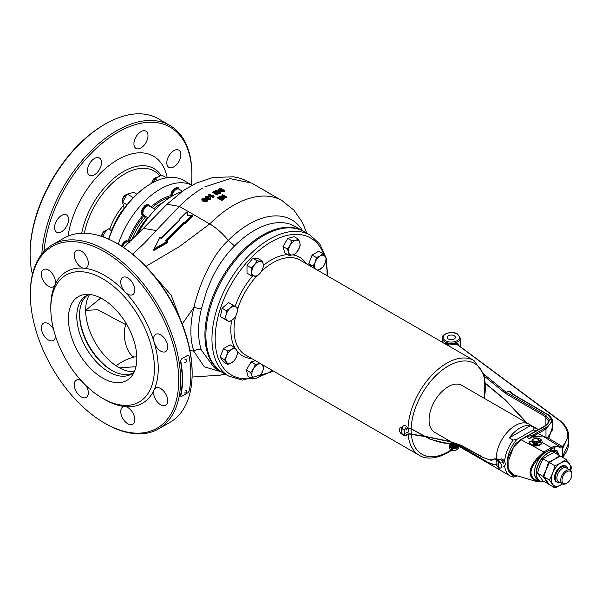 <?xml version="1.0" encoding="UTF-8"?>
<svg xmlns="http://www.w3.org/2000/svg" width="602" height="602" viewBox="0 0 602 602"><rect width="100%" height="100%" fill="white"/><g stroke="black" fill="none" stroke-linecap="round" stroke-linejoin="round"><path stroke-width="0.9" d="M153.111 182.993L155.007 178.854L161.652 175.016L166.483 177.801M155.007 178.854L157.641 180.374M234.411 347.264L230.13 344.795L223.485 348.633L227.767 351.101L231.604 349.484L234.411 347.264L237.737 351.989L236.586 356.572L234.411 360.553L231.604 362.773L227.767 364.391L223.485 361.922L220.159 357.197L223.485 348.633M227.767 364.391L224.441 359.665L220.159 357.197M224.441 359.665L226.615 355.684L227.767 351.101M236.586 356.572A8.142 4.696 -60 0 1 231.604 362.773A8.142 4.696 -60 0 1 226.615 362.329A8.142 4.696 -60 0 1 226.615 355.684A8.142 4.696 120 0 1 231.604 349.484A8.142 4.696 -60 0 1 236.586 349.928A8.142 4.696 -60 0 1 236.586 356.572M180.382 395.853A90.435 52.216 -120 0 0 180.382 360.651M180.69 396.124A90.887 52.472 -120 0 0 180.69 360.733L181.42 358.973L187.809 355.278L189.005 355.932A90.887 52.472 -120 0 1 189.005 391.323L187.809 392.813L181.42 396.507L180.69 396.124L181.42 396.507M188.418 355.18L187.809 355.278M184.242 392.888A1.58 0.707 129.4 0 0 184.332 392.94A1.655 1.655 0 0 0 186.319 390.517A1.58 0.707 129.4 0 0 186.251 390.435A1.58 0.707 129.4 0 0 185.476 390.532M502.979 461.237L503.347 463.262L502.218 461.305L502.655 461.192M503.347 466.204L504.468 465.752A3.845 2.22 60 0 0 505.055 462.675A3.845 2.22 60 0 0 502.55 459.281A3.845 2.22 60 0 0 500.623 459.093L499.938 459.492M499.005 467.129L498.456 467.445A3.845 2.22 60 0 1 496.259 464.067A3.845 2.22 60 0 1 496.913 461.237A3.845 2.22 60 0 1 498.456 461.237L499.096 460.869A3.845 2.22 60 0 1 499.479 461.057A3.845 2.22 60 0 1 499.863 461.313L499.224 461.681A3.845 2.22 60 0 1 501.413 465.06A3.845 2.22 60 0 1 500.759 467.889A3.845 2.22 60 0 1 499.224 467.889A11.972 6.915 120 0 1 499.224 461.681M498.456 467.445A11.972 6.915 -60 0 1 498.456 461.237M499.096 462.231L499.096 460.869M456.083 445.834L455.669 446.323L456 445.804M454.54 446.406L454.081 446.895L454.683 446.955L454.518 446.368L454.758 447.068L454.006 447.008L452.305 445.676M454.179 445.48L453.735 444.848M454.036 447.241L454.036 447.655L453.329 447.248M453.848 447.173L454.036 447.655L453.329 447.647L453.961 447.211M453.08 446.586L452.681 446.819L453.058 446.549L453.298 447.248L452.569 447.173L451.447 446.172M453.351 445.713L454.48 446.368L453.043 445.548L456 445.766L453.923 444.592L455.436 445.623L452.486 445.42L454.111 446.646L452.411 445.442L454.006 447.008M456.542 446.85A2.897 1.671 0 0 0 455.864 445.104A2.897 1.671 0 0 0 454.359 444.645L456.075 445.886L453.916 446.022M455.97 445.6L456.181 446.24M455.059 445.563L453.848 444.622A2.897 1.671 0 0 0 451.094 446.85M454.021 444.81L454.51 445.518M453.81 444.825L453.84 445.284M454.186 446.533L454.645 446.707M453.923 447.294L453.404 447.218M453.005 446.556L451.628 445.909L451.643 446.481L453.11 446.789M451.523 446.142L451.568 446.594M451.628 445.909L452.757 446.699M451.997 445.977L453.013 446.549M455.699 445.804L453.396 445.721M454.299 444.652L456.098 445.676M451.643 446.481L452.569 447.173M544.652 452.877L537.428 459.469C528.865 469.56 528.865 476.784 537.428 481.148L538.18 481.194A0.903 0.722 99.7 0 1 537.315 481.698L536.743 481.57A0.903 0.594 104.9 0 1 536.728 481.57C527.879 477.055 527.879 469.432 536.728 458.709L543.899 451.914L521.069 439.776L513.228 447.993L508.901 459.604L508.825 469.44L513.032 474.647L536.48 481.495M533.793 445.879L538.338 445.676M542.071 442.335L551.274 447.655L554.126 446.315L558.445 445.879L542.68 435.998L532.514 436.819L534.659 438.06M539.821 441.04L540.265 441.296M532.514 436.819L529.256 438.7L526.487 436.766L521.001 439.731M443.877 343.336L448.332 343.765L456.625 343.328L458.34 343.96L458.13 345.059L559.047 419.933C565.293 424.621 568.484 429.896 568.612 435.773L563.111 447.534L562.554 448.008L559.755 447.888C558.505 446.21 556.82 446.029 554.705 447.354L547.873 451.011M529.256 438.7A1.084 0.625 60 0 1 529.248 438.692L537.262 432.469A0.903 0.527 60.4 0 1 537.849 433.545L545.976 437.594L547.955 437.135A1.084 0.737 -124.9 0 0 548.783 438.422L547.466 438.993M552.463 426.991L548.783 438.422L562.351 446.533C570.5 437.503 569.236 428.624 558.543 419.903L457.129 344.51A0.903 0.459 69.4 0 1 456.625 343.328M559.521 446.917L562.351 446.533A0.903 0.67 -134.5 0 1 563.111 447.534M559.965 447.354L558.445 445.879M514.68 395.499C511.083 393.339 509.307 391.894 509.36 391.149L515.192 395.529L548.174 414.74A0.903 0.685 -59.8 0 0 547.662 414.71L514.68 395.499A0.903 0.685 -59.8 0 1 515.192 395.529M538.18 480.087L538.18 481.194L540.235 481.231M512.964 474.624L509.488 472.118L508.216 469.778L507.268 464.172L508.254 456.978L515.395 443.922L520.549 439.686L543.305 426.886C549.054 423.281 547.812 422.175 548.392 420.836L545.126 416.486L545.126 425.734M544.02 481.615A16.728 9.662 -60 0 1 539.648 480.938A16.728 9.662 -60 0 1 537.082 467.528A16.728 9.662 -60 0 1 548.016 452.787A16.728 9.662 -60 0 1 556.383 451.959L559.183 455.428L556.97 450.401L554.705 450.921L554.705 447.354A0.903 0.737 -122.8 0 0 554.126 446.315M562.343 457.249L568.612 443.087L568.612 435.773M454.164 335.728A4.071 2.348 0 0 0 449.732 335.216A4.071 2.348 0 0 0 447.218 337.383A4.071 2.348 0 0 0 448.407 339.046A4.071 2.348 0 0 0 452.847 339.558A4.071 2.348 0 0 0 455.36 337.383A4.071 2.348 0 0 0 454.164 335.728M537.262 432.469L545.367 427.887C549.987 425.042 551.996 422.062 551.394 418.954A0.903 0.813 -13.2 0 1 552.35 419.714L552.463 420.745L545.976 428.993L529.248 438.692A0.903 0.519 -120 0 0 529.241 438.692L526.487 436.766M509.54 391.172A0.903 0.783 30.1 0 0 509.36 391.149L506.154 392.271L545.811 415.372L549.22 419.586C549.46 422.175 547.639 424.621 543.756 426.923L526.013 436.841M548.369 420.429L549.22 419.586L551.394 418.954L547.662 414.71M548.174 414.74C548.858 414.522 550.243 416.125 552.327 419.564L552.463 429.911L547.955 437.135M545.367 427.887A0.903 0.534 61.1 0 1 545.976 428.993L545.976 437.594A1.084 0.873 -78.6 0 0 545.871 437.993M458.34 345.209L458.34 343.96L457.129 344.51L448.008 345.014L445.352 343.998M484.384 374.579L506.101 392.241A0.903 0.61 129.1 0 0 505.334 393.294L484.956 376.724M485.927 383.655L505.334 399.886A0.903 0.602 129.9 0 0 505.522 400.3M559.755 447.888A0.903 0.79 -35.2 0 0 559.709 447.105M554.133 450.702L554.133 447.662A0.903 0.617 -109 0 0 553.674 446.533M538.18 460.184L538.18 458.762L537.315 458.047M537.428 461.508L537.428 459.469L536.728 458.709M537.428 479.606L537.428 481.148A0.903 0.594 104.9 0 1 536.743 481.57L541.01 481.502M563.111 456.286A0.903 0.625 41.3 0 1 562.998 456.64C566.7 452.395 568.566 447.88 568.612 443.08M450.206 346.797L448.008 345.014L448.332 343.765M537.466 473.142L539.836 465.775L543.004 458.874L548.144 455.443L554.081 452.478L559.679 455.706L554.54 459.138L548.603 462.103L546.232 469.47L543.064 476.378L537.466 473.142L543.004 481.021L548.919 484.113M548.603 462.103L543.004 458.874M543.064 476.378L548.603 484.256M560.161 456.308L559.679 455.706M539.166 441.928A3.62 2.092 180 0 1 539.219 442.297A3.62 2.092 180 0 1 539.053 442.914M537.624 444.028A3.62 2.092 180 0 1 533.869 444.133M537.661 443.689A3.168 1.829 180 0 1 533.839 443.817M538.158 439.34L537.518 438.971L538.158 439.34A3.62 2.092 180 0 1 539.219 440.822A3.62 2.092 180 0 1 536.984 442.748A3.62 2.092 180 0 1 533.048 442.297A3.62 2.092 180 0 1 531.987 440.822A3.62 2.092 180 0 1 533.041 439.34L533.681 438.971A2.717 1.565 180 0 1 537.518 438.971L537.518 438.971A2.717 1.565 180 0 1 537.518 441.191A2.717 1.565 180 0 1 533.681 441.191A2.717 1.565 180 0 1 533.681 438.971M539.219 440.822L539.219 441.559A3.62 2.092 180 0 1 536.984 443.486A3.62 2.092 180 0 1 533.048 443.034A3.62 2.092 180 0 1 531.987 441.559L531.987 440.822M537.661 443.727A0.722 0.421 0 0 0 537.594 443.907L537.594 443.305A0.722 0.421 0 0 0 537.661 443.418L537.721 444.231A4.974 2.875 180 0 1 533.756 444.299L533.417 444.005L533.899 443.403L533.839 443.847M532.017 441.823A1.806 1.046 0 0 0 531.875 441.77L529.166 441.296A6.464 3.732 0 0 0 529.135 441.635L529.135 442.297A6.464 3.732 0 0 0 531.032 444.938A6.464 3.732 0 0 0 538.075 445.743A6.464 3.732 0 0 0 542.071 442.297L542.071 441.635A6.464 3.732 0 0 0 540.175 438.993A6.464 3.732 0 0 0 535.02 437.917L534.93 438.565M529.135 441.635A6.464 3.732 0 0 0 531.032 444.268A6.464 3.732 0 0 0 538.075 445.081A6.464 3.732 0 0 0 542.071 441.635M539.219 441.153L540.22 441.228A4.974 2.875 180 0 1 540.543 441.966M539.174 440.498L540.22 440.566A4.974 2.875 180 0 1 540.573 441.635A4.974 2.875 180 0 1 540.107 442.854L538.692 442.816A0.722 0.421 0 0 0 538.527 442.786M262.705 364.902L263.465 369.094L261.629 373.466L258.762 377.236L256.068 378.395L252.343 378.951L251.997 376.039L250.628 372.533L253.487 368.763L255.323 364.398L251.042 361.922L255.481 360.733M255.323 364.398L260.199 363.457M250.628 372.533L246.346 370.064L251.042 361.922M252.343 378.951L248.062 376.483L246.346 370.064M262.404 364.729A8.142 4.696 -60 0 1 263.119 366.182A8.142 4.696 -60 0 1 261.629 373.466A8.142 4.696 -60 0 1 256.068 378.395A8.142 4.696 -60 0 1 251.997 376.039A8.142 4.696 120 0 1 253.487 368.763A8.142 4.696 -60 0 1 259.048 363.834A8.142 4.696 -60 0 1 260.666 363.721M313.063 266.114L315.237 262.126A8.142 4.696 -60 0 0 315.237 268.77A8.142 4.696 -60 0 0 315.373 268.959L313.063 266.114L308.781 263.638L312.107 255.075L318.751 251.237L323.033 253.713L326.352 258.439L325.208 263.021L323.033 267.002L317.796 270.351M310.564 266.174L308.781 263.638M316.389 257.551L320.226 255.925A8.142 4.696 -60 0 0 315.237 262.126L316.389 257.551L312.107 255.075M317.119 269.959A8.142 4.696 -60 0 0 320.226 269.222A8.142 4.696 120 0 0 325.208 263.021A8.142 4.696 -60 0 0 325.208 256.377A8.142 4.696 -60 0 0 320.226 255.925L323.033 253.713M295.477 253.713L292.775 254.864L289.05 255.429L284.769 252.96L283.053 246.542L287.748 238.4L294.167 236.676L298.449 239.152L299.826 242.659L300.172 245.571L298.336 249.935L295.477 253.713M289.05 255.429L288.704 252.516L287.335 249.01L290.194 245.24L292.03 240.868L287.748 238.4M292.03 240.868L295.755 240.311L298.449 239.152M287.335 249.01L283.053 246.542M288.704 252.516A8.142 4.696 -60 0 1 290.194 245.24A8.142 4.696 -60 0 1 295.755 240.311A8.142 4.696 -60 0 1 299.826 242.659A8.142 4.696 120 0 1 298.336 249.935A8.142 4.696 -60 0 1 292.775 254.864A8.142 4.696 -60 0 1 288.704 252.516M262.803 268.996L260.433 272.872L257.046 276.16L251.29 275.641L247.008 273.173L247.008 265.497L252.765 258.341L258.521 258.852L262.803 261.321L263.315 265.459L262.803 268.996M251.29 275.641L251.802 272.104L251.29 267.973L254.684 264.684L257.046 260.809L252.765 258.341M257.046 260.809L262.803 261.321M251.29 267.973L247.008 265.497M254.684 276.198A8.142 4.696 -60 0 1 251.802 272.104A8.142 4.696 -60 0 1 254.684 264.684A8.142 4.696 -60 0 1 260.433 261.366A8.142 4.696 120 0 1 263.315 265.459A8.142 4.696 -60 0 1 260.433 272.872A8.142 4.696 -60 0 1 254.684 276.198M237.504 307.75L237.158 312.25L235.788 316.155L233.094 319.301L229.37 321.844L220.385 316.66L222.108 308.254L228.527 302.565L237.504 307.75M224.666 319.135L226.043 315.23L226.39 310.73L222.108 308.254M226.39 310.73L230.114 308.179L232.808 305.033M233.094 319.301A8.142 4.696 -60 0 1 227.533 320.791A8.142 4.696 -60 0 1 226.043 315.23A8.142 4.696 -60 0 1 230.114 308.179A8.142 4.696 120 0 1 235.675 306.689A8.142 4.696 -60 0 1 237.158 312.25A8.142 4.696 -60 0 1 233.094 319.301M559.898 482.443A9.045 5.222 -60 0 1 557.143 482.164L556.376 481.713A9.045 5.222 -60 0 1 554.991 474.466A9.045 5.222 -60 0 1 560.898 466.497A9.045 5.222 -60 0 1 565.421 466.053L566.189 466.497A9.045 5.222 -60 0 1 567.814 468.74M566.091 466.437A9.135 5.275 120 0 0 560.936 466.445A9.135 5.275 120 0 0 554.811 475.076A9.135 5.275 120 0 0 557.046 482.104M543.862 476.837L546.232 469.47L549.4 462.562L554.54 459.138L560.477 456.166L566.076 459.401L560.936 462.825L554.999 465.797L552.628 473.164L549.46 480.072L543.862 476.837L549.4 484.715L554.999 487.951L562.584 483.978M554.999 465.797L549.4 462.562M549.46 480.072L554.999 487.951M570.696 470.463L571.614 467.28L566.076 459.401M570.395 470.237A13.568 7.834 120 0 0 569.244 463.57A13.568 7.834 120 0 0 560.936 462.825A13.568 7.834 120 0 0 552.628 473.164A13.568 7.834 120 0 0 552.628 484.241A13.568 7.834 120 0 0 560.936 484.979A13.568 7.834 120 0 0 562.486 483.933M124.268 208.676L122.545 202.249L127.248 194.115L133.667 192.392L136.804 194.205M127.248 194.115L133.328 197.629M122.545 202.249L127.03 204.846M102.37 236.661L105.087 232.267L108.202 228.828L111.709 230.852M102.445 235.984L105.952 238.008M108.202 228.828L112.446 229.121M184.701 362.284A1.58 1.084 108.3 0 0 184.709 362.284A1.58 1.084 108.3 0 0 185.025 362.321A1.655 1.655 0 0 0 185.973 359.439A1.58 1.084 108.3 0 0 185.702 359.281A1.58 1.084 108.3 0 0 184.972 359.379A1.58 1.084 108.3 0 1 185.694 359.274M185.025 362.321A1.58 1.084 108.3 0 0 185.439 362.178M61.585 215.448A9.948 5.742 120 0 0 55.083 224.215A9.948 5.742 120 0 0 56.611 232.184A9.948 5.742 120 0 0 61.585 231.695A9.948 5.742 120 0 0 68.079 222.928A9.948 5.742 120 0 0 66.559 214.959A9.948 5.742 120 0 0 61.585 215.448M94.461 158.499A9.948 5.742 120 0 0 87.96 167.266A9.948 5.742 120 0 0 89.487 175.242A9.948 5.742 120 0 0 94.461 174.746A9.948 5.742 120 0 0 100.963 165.979A9.948 5.742 120 0 0 99.435 158.01A9.948 5.742 120 0 0 94.461 158.499M140.958 131.657A9.948 5.742 120 0 0 134.457 140.424A9.948 5.742 120 0 0 135.984 148.393A9.948 5.742 120 0 0 140.958 147.904A9.948 5.742 120 0 0 147.46 139.137A9.948 5.742 120 0 0 145.932 131.161A9.948 5.742 120 0 0 140.958 131.657M173.835 150.643A9.948 5.742 120 0 0 167.341 159.41A9.948 5.742 120 0 0 168.861 167.379A9.948 5.742 120 0 0 173.835 166.882A9.948 5.742 120 0 0 180.337 158.115A9.948 5.742 120 0 0 178.809 150.146A9.948 5.742 120 0 0 173.835 150.643M171.419 196.801L170.765 195.68C171.051 192.414 172.488 189.886 175.077 188.08L178.245 187.764L179.464 189.51M121.047 245.857L125.013 241.033L128.474 240.89M142.907 215.892L143.682 216.299A6.329 3.657 120 0 0 145.421 216.299M143.682 216.299A51.561 29.769 120 0 0 129.212 241.357L128.121 240.702A52.457 30.281 120 0 1 142.561 215.682C140.341 212.31 141.387 208.759 145.714 205.034L148.942 204.755L150.191 206.524M191.444 184.867A104.906 60.569 120 0 0 191.887 175.182A104.906 60.569 120 0 0 121.634 130.205A104.906 60.569 120 0 0 43.946 251.546M191.887 175.182L191.887 174.076A106.261 61.351 120 0 0 169.884 125.434A106.261 61.351 120 0 0 90.706 151.11A106.261 61.351 120 0 0 41.839 253.999M169.884 125.434L158.371 118.782A106.261 61.351 120 0 0 105.237 124.05A106.261 61.351 120 0 0 30.1 254.194A106.261 61.351 120 0 0 32.44 274.339M105.237 124.05L104.281 124.599A104.906 60.569 120 0 0 30.1 253.088L30.1 254.194M192.061 185.228L183.738 180.427A65.565 37.858 120 0 0 150.959 183.67L150.959 183.67A65.565 37.858 120 0 0 108.811 239.235M118.278 244.186A65.565 37.858 -60 0 1 160.282 189.058A65.565 37.858 -60 0 1 192.03 185.25M150.319 184.039L150.959 183.67L150.319 184.039A64.662 37.332 120 0 0 108.646 239.16M81.684 233.237A60.937 35.187 -60 0 1 123.455 171.57A60.937 35.187 -60 0 1 159.003 172.676A60.937 35.187 -60 0 1 161.043 175.287M170.659 196.997A51.561 29.769 120 0 0 161.185 201.015A51.561 29.769 120 0 0 152.08 207.615M170.765 195.68A52.457 30.281 120 0 0 160.553 199.917A52.457 30.281 120 0 0 150.929 206.945M129.754 242.019A6.329 3.657 120 0 0 129.212 241.357M151.824 183.181L151.824 183.143A4.071 2.348 -60 0 1 154.706 178.162L155.662 177.605A5.426 3.13 120 0 0 151.945 183.113M154.706 178.162L155.662 177.605A5.426 3.13 120 0 1 157.589 177.093M172.285 196.019A5.426 3.13 -60 0 1 176.123 189.419A5.426 3.13 -60 0 1 177.492 188.923A5.426 3.13 -60 0 1 178.832 189.148L182.406 191.21M171.999 196.184A4.53 2.619 -60 0 1 175.031 189.517A4.53 2.619 -60 0 1 176.175 189.096L177.492 188.923A5.426 3.13 120 0 0 176.604 187.862A5.426 3.13 120 0 0 176.017 187.643M263.443 235.691A81.39 46.994 120 0 0 210.271 307.419A81.39 46.994 120 0 0 222.748 372.638L228.82 376.145A81.39 46.994 -60 0 1 216.344 310.925A81.39 46.994 -60 0 1 269.515 239.197A81.39 46.994 -60 0 1 310.218 235.171L304.138 231.665A81.39 46.994 120 0 0 263.443 235.691M81.285 267.303A9.948 5.742 60 0 1 74.783 258.536A9.948 5.742 60 0 1 76.311 250.56A9.948 5.742 60 0 1 81.285 251.057A9.948 5.742 60 0 1 87.779 259.823A9.948 5.742 60 0 1 86.259 267.792A9.948 5.742 60 0 1 83.971 268.236A75.965 43.863 60 0 1 125.088 291.97A9.948 5.742 60 0 1 122.808 277.409A9.948 5.742 60 0 1 127.782 277.898A9.948 5.742 60 0 1 134.276 286.665A9.948 5.742 60 0 1 132.756 294.634A9.948 5.742 60 0 1 127.782 294.145A9.948 5.742 60 0 1 125.088 291.97A75.965 43.863 60 0 1 154.157 342.327A9.948 5.742 60 0 1 155.685 334.351A9.948 5.742 60 0 1 160.659 334.847A9.948 5.742 60 0 1 167.153 343.614A9.948 5.742 60 0 1 165.633 351.583A9.948 5.742 60 0 1 160.659 351.094A9.948 5.742 60 0 1 154.157 342.327A75.965 43.863 60 0 1 158.251 368.424A75.965 43.863 60 0 1 154.157 389.795A9.948 5.742 60 0 1 155.685 388.042A9.948 5.742 60 0 1 160.659 388.538A9.948 5.742 60 0 1 167.153 397.305A9.948 5.742 60 0 1 165.633 405.274A9.948 5.742 60 0 1 160.659 404.785A9.948 5.742 60 0 1 154.157 389.795A75.965 43.863 60 0 1 125.088 406.583A9.948 5.742 60 0 1 127.782 407.516A9.948 5.742 60 0 1 134.276 416.283A9.948 5.742 60 0 1 132.756 424.259A9.948 5.742 60 0 1 127.782 423.763A9.948 5.742 60 0 1 121.28 414.996A9.948 5.742 60 0 1 122.808 407.027A9.948 5.742 60 0 1 125.088 406.583A75.965 43.863 60 0 1 104.53 399.435L102.611 398.328A73.256 42.291 60 0 1 50.816 308.608L50.816 306.395A75.965 43.863 60 0 1 54.902 285.017A75.965 43.863 60 0 1 83.971 268.236A9.948 5.742 60 0 1 81.285 267.303M48.401 286.281A9.948 5.742 60 0 1 41.907 277.514A9.948 5.742 60 0 1 43.427 269.545A9.948 5.742 60 0 1 48.401 270.035A9.948 5.742 60 0 1 54.902 285.017A9.948 5.742 60 0 1 53.375 286.778A9.948 5.742 60 0 1 48.401 286.281M55.437 335.984A9.948 5.742 60 0 1 53.375 340.469A9.948 5.742 60 0 1 48.401 339.972A9.948 5.742 60 0 1 41.907 331.205A9.948 5.742 60 0 1 43.427 323.236A9.948 5.742 60 0 1 48.401 323.725A9.948 5.742 60 0 1 53.51 329.211M86.124 385.694A9.948 5.742 60 0 1 86.259 397.41A9.948 5.742 60 0 1 81.285 396.921A9.948 5.742 60 0 1 74.783 388.155A9.948 5.742 60 0 1 76.311 380.178A9.948 5.742 60 0 1 81.217 380.637M68.402 318.767A48.386 27.933 60 0 1 85.461 294.431A48.386 27.933 60 0 1 119.693 314.154A48.386 27.933 60 0 1 136.827 358.273A48.386 27.933 60 0 1 132.214 375.415A48.386 27.933 60 0 1 93.731 371.539A48.386 27.933 60 0 1 68.402 318.767M134.126 372.089A45.218 26.104 60 0 1 131.371 374.128A45.218 26.104 60 0 1 96.523 362.013A45.218 26.104 60 0 1 76.785 316.509A45.218 26.104 60 0 1 86.154 295.808A45.218 26.104 60 0 1 89.292 294.438M52.359 244.826L63.872 238.181A106.261 61.351 60 0 1 116.999 243.449L117.962 243.998A104.906 60.569 60 0 1 192.143 372.487L192.143 373.594A106.261 61.351 60 0 1 170.133 422.235L158.619 428.88A106.261 61.351 60 0 1 105.485 423.62L104.53 423.063A104.906 60.569 60 0 1 30.348 294.581L30.348 293.475A106.261 61.351 60 0 1 52.359 244.826A106.261 61.351 60 0 1 134.246 273.3A106.261 61.351 60 0 1 180.63 380.238A106.261 61.351 60 0 1 158.619 428.88M30.348 294.581A104.906 60.569 60 0 1 104.53 251.749A104.906 60.569 60 0 1 178.711 380.238A104.906 60.569 60 0 1 104.53 423.063M50.816 308.608A73.256 42.291 60 0 1 102.611 278.703A73.256 42.291 60 0 1 154.413 368.424A73.256 42.291 60 0 1 102.611 398.328M87.599 295.07A45.218 26.104 -120 0 0 79.592 314.884A45.218 26.104 -120 0 0 111.566 370.268A45.218 26.104 -120 0 0 132.726 373.24M221.754 200.037L221.747 199.443A98.126 56.656 -60 0 1 222.01 199.285L218.24 197.11A98.126 56.656 120 0 0 217.984 197.268L217.48 198.005L221.754 200.474A97.223 56.129 120 0 1 222.522 200.022L222.018 199.285L222.522 199.578A97.765 56.445 120 0 0 221.754 200.037L221.754 200.474M225.6 196.779L219.941 196.124A98.126 56.656 120 0 0 219.64 196.297L223.402 198.472L223.402 199.51L219.12 197.042L219.632 196.297L219.12 196.598L223.402 199.066A97.765 56.445 120 0 1 224.17 198.63L224.17 199.074A97.223 56.129 120 0 0 223.402 199.51M224.185 196.553L221.754 195.153L222.281 194.852L225.652 196.794M221.754 195.138L222.258 194.852M212.905 196.252L209.353 194.175A98.126 56.656 120 0 0 209.09 194.356L208.585 195.101L212.86 197.569A97.223 56.129 120 0 1 214.049 196.831L213.575 195.838A98.126 56.656 120 0 0 212.905 196.252A97.765 56.445 -60 0 1 213.582 195.831M219.331 192.316L213.687 191.639A98.126 56.656 120 0 0 213.379 191.805L217.141 193.979L217.141 195.01L212.86 192.542L213.371 191.805L212.86 192.098L217.141 194.574A97.765 56.445 120 0 1 217.909 194.145L217.909 194.589A97.223 56.129 120 0 0 217.141 195.01M217.901 192.083L215.493 190.691L216.02 190.39L219.391 192.339M216.953 191.963L215.493 191.12L215.99 190.39A98.126 56.656 120 0 1 216.276 190.262L220.543 192.738L220.543 193.197A97.223 56.129 120 0 0 219.85 193.551L216.344 193.114M223.651 190.413L223.711 190.413A98.126 56.656 120 0 0 223.161 190.661L221.401 191.052L219.655 190.556L219.798 188.832A98.126 56.656 -60 0 1 220.46 188.539L223.711 190.413M220.43 189.111A97.765 56.445 120 0 0 220.031 189.291L219.233 189.954L219.82 190.548L221.393 190.992L222.988 190.638L220.43 189.141L220.46 188.539M167.221 241.695L165.761 241.048A0.632 0.467 158.7 0 1 165.731 240.371L183.49 222.597A0.632 0.467 158.7 0 1 183.919 222.379L184.904 222.191L185.04 222.687L183.836 222.973L184.242 223.598L166.573 241.282L166.167 240.973L183.919 223.199L185.228 223.417L185.13 222.913L192.128 215.998L192.474 216.366L185.657 223.191A0.632 0.467 158.7 0 1 185.228 223.417M222.266 372.36A81.39 46.994 -60 0 1 221.784 372.089A81.39 46.994 -60 0 1 209.308 306.862A81.39 46.994 -60 0 1 262.487 235.141A81.39 46.994 -60 0 1 303.182 231.108A81.39 46.994 -60 0 1 303.656 231.386M89.63 294.468A46.572 26.887 -120 0 0 85.665 310.271A46.572 26.887 -120 0 0 118.602 367.318A46.572 26.887 -120 0 0 134.269 371.78M181.736 191.684A65.565 37.858 120 0 0 172.315 196.004A65.565 37.858 120 0 0 137.444 234.389M226.111 198.013L226.111 197.576A97.765 56.445 120 0 1 226.803 197.208L226.299 196.892L226.803 197.652A97.223 56.129 120 0 0 226.111 198.013L222.582 197.584M223.237 196.44L221.754 195.153M224.704 190.759L224.222 190.45L224.704 191.24A97.223 56.129 120 0 0 223.741 191.669L219.105 191.549L218.135 190.36L218.91 189.02M210.218 198.705L210.218 199.45L210.768 198.63L210.723 197.644L209.368 196.425L205.696 196.124L205.131 196.944L206.501 198.419L210.218 198.705L210.723 197.644M210.218 199.45L206.501 199.164L206.501 198.419M205.899 198.78L205.131 196.944M207.434 200.654L206.93 201.783L203.213 201.58L201.836 200.075L202.626 198.63L203.431 200.669L206.637 200.917L207.05 200.007L205.794 198.878L202.626 198.63M303.182 231.108L295.063 226.42A81.39 46.994 120 0 0 254.368 230.453A81.39 46.994 120 0 0 234.547 245.955C226.164 254.315 219.218 263.954 213.718 274.873C212.544 276.8 207.321 288.727 206.463 291.759L201.361 308.931L193.874 307.449L182.21 323.944M221.423 371.878L204.311 366.814L193.874 351.335C189.863 339.024 189.863 324.395 193.874 307.449C199.179 284.897 211.603 255.654 228.263 240.386A85.401 49.304 -60 0 1 302.678 230.814M145.865 266.408L179.78 246.316L209.714 223.936A97.223 56.129 -60 0 1 233.388 205.417A97.223 56.129 -60 0 1 281.999 200.601L251.591 183.053L230.122 178.659L204.793 186.876M153.533 275.031L171.156 295.213L180.066 318.669M189.863 350.093L193.874 351.335C196.32 349.378 198.818 348.957 201.361 350.071L214.282 367.754L221.784 372.089M100.782 298.013L85.665 310.354L97.75 309.737L125.795 324.674L125.795 322.845M126.879 324.689L125.795 324.674C121.77 334.742 126.292 353.073 133.779 357.039L136.804 356.82M135.939 366.678L119.58 367.867M116.111 365.881C120.776 362.073 126.668 359.123 133.779 357.039M166.95 204.259L143.411 228.331L156.211 230.558L144.706 242.854L132.131 254.669M203.009 187.884C194.875 192.595 186.981 198.765 179.343 206.403L156.211 230.558M191.91 215.448L184.904 222.191L185.657 223.191M167.221 241.665L167.642 241.906A0.632 0.467 158.7 0 1 167.499 242.711L154.451 250.146A0.632 0.467 158.7 0 1 153.608 249.657L167.251 242.26L154.112 249.469L154.082 248.897L166.807 241.65M153.834 249.499L159.854 237.639L153.886 248.995M161.073 238.144L159.854 237.639L160.9 238.242A0.632 0.467 158.7 0 0 161.765 238.083L179.524 220.309A0.632 0.467 158.7 0 0 179.689 219.941L179.464 219.271M179.426 220.129L179.396 219.429L186.281 212.446L186.725 212.453L187.869 215.245L187.448 215.155L186.725 212.453L187.869 215.245L191.647 215.441M223.402 198.472A98.126 56.656 -60 0 1 223.658 198.329L220.279 196.38L225.998 197.05A98.126 56.656 -60 0 1 226.299 196.892L222.537 194.717A98.126 56.656 120 0 0 222.281 194.852M225.998 197.05L226.111 197.569L221.355 197.005L220.279 196.38M219.73 188.599C218.285 189.156 218.172 189.848 219.384 190.668L223.515 190.766A98.126 56.656 -60 0 1 224.222 190.45L220.46 188.275A98.126 56.656 120 0 0 219.73 188.599L219.73 188.599M219.233 190.42L219.233 189.954L219.504 190.443M220.43 189.141L220.43 189.555A97.223 56.129 120 0 0 220.031 189.735L219.384 190.119M222.589 190.796L220.43 189.555M224.704 190.796A97.765 56.445 120 0 0 223.741 191.225L219.105 191.127L219.105 191.549M219.384 190.668L219.105 191.127L218.135 189.931L220.452 188.178L224.531 190.541M217.141 193.979A98.126 56.656 -60 0 1 217.405 193.836L214.019 191.887L219.738 192.587A98.126 56.656 -60 0 1 220.046 192.437L220.543 192.753A97.765 56.445 120 0 0 219.85 193.107L219.85 193.551M219.85 193.122L215.095 192.527L214.019 191.887M213.575 195.838L214.049 196.395A97.765 56.445 120 0 0 212.86 197.132L212.86 197.569M208.593 196.929L209.428 198.276L207.269 197.885L206.298 197.057L206.471 196.568L208.593 196.929L208.593 197.667L206.471 197.305L206.471 196.568L206.298 197.057M209.443 198.261L208.593 197.667M205.794 198.878L207.434 200.24L207.472 200.91M207.05 200.007L207.434 200.233L207.05 200.007L207.434 200.233L206.93 201.331L203.213 201.083L203.213 201.58M203.431 200.669L203.213 201.083L201.836 199.593L202.445 198.615L206.004 198.841L207.472 200.489M206.637 200.917L206.93 201.783M206.366 200.782L205.297 199.48L205.297 199.962L203.183 199.638L203.183 199.194L203.002 199.751L203.98 200.594L202.618 199.533L202.889 198.773L205.523 199.051L206.366 200.782L203.687 200.474M206.14 201.354L205.297 199.962M205.523 199.051L205.297 199.48L202.889 198.773M217.405 193.836L217.909 194.137L217.405 193.836M217.751 193.927L214.989 192.354M219.85 193.107L219.738 192.587M214.049 196.387L213.642 196.034A98.126 56.656 -60 0 0 212.852 196.53L212.86 197.117L208.585 194.649L209.09 194.356L212.852 196.53M202.618 199.533L203.002 199.751M223.658 198.329L224.17 198.622L223.658 198.329M224.019 198.412L221.258 196.846M221.747 199.443L217.984 197.268L217.48 197.561L221.754 200.03M116.999 243.449A106.261 61.351 60 0 1 192.143 373.594M406.839 428.466L406.47 429.851L405.334 427.894L406.689 428.218M406.47 432.785L407.584 432.341A3.845 2.22 60 0 0 407.847 428.406M402.798 426.427L403.746 425.682A3.845 2.22 60 0 1 405.665 425.87A3.845 2.22 60 0 1 407.712 428.135M402.121 433.718L401.572 434.034A3.845 2.22 60 0 1 399.374 430.656A3.845 2.22 60 0 1 400.037 427.819A3.845 2.22 60 0 1 401.572 427.819L402.211 427.45A3.845 2.22 60 0 1 402.595 427.646A3.845 2.22 60 0 1 402.979 427.894L402.339 428.263A3.845 2.22 60 0 1 404.536 431.649A3.845 2.22 60 0 1 403.874 434.478A3.845 2.22 60 0 1 402.339 434.478A11.972 6.915 120 0 1 402.339 428.263M401.572 434.034A11.972 6.915 -60 0 1 401.572 427.819M402.211 428.82L402.211 427.45M534.32 427.834L530.482 425.622A27.128 15.667 -60 0 0 519.88 428.052A27.128 15.667 -60 0 0 509.269 437.865L513.107 440.077L516.93 439.347L533.056 430.039L534.32 427.834A27.128 15.667 -60 0 1 537.277 428.917L528.97 424.124A27.128 15.667 -60 0 0 515.402 425.463A27.128 15.667 -60 0 0 496.214 458.619A27.128 15.667 -60 0 1 515.402 425.463A27.128 15.667 -60 0 1 528.97 424.124L461.817 385.355A27.128 15.667 -60 0 0 448.257 386.695A27.128 15.667 -60 0 0 430.528 410.609A27.128 15.667 -60 0 0 434.689 432.349L450.589 441.522M517.487 475.949L513.107 477.002A27.128 15.667 -60 0 1 510.15 475.911L501.835 471.11A27.128 15.667 -60 0 1 498.08 467.137A27.128 15.667 -60 0 0 501.835 471.11L458.34 445.999A4.523 2.611 0 0 0 457.016 444.148M496.417 461.749A27.128 15.667 -60 0 1 496.221 458.89A27.128 15.667 -60 0 0 496.417 461.749M509.269 437.865L530.482 425.622M566.301 483.466L566.941 483.097A7.006 4.048 -60 0 1 561.99 480.238A7.006 4.048 -60 0 1 566.941 471.652A7.006 4.048 -60 0 1 571.9 474.511A7.006 4.048 -60 0 1 566.941 483.097L566.301 483.466A7.916 4.568 -60 0 1 562.351 483.857A7.916 4.568 -60 0 1 561.132 477.521A7.916 4.568 -60 0 1 566.301 470.546A7.916 4.568 -60 0 1 570.26 470.154A7.916 4.568 -60 0 1 571.9 473.774L571.9 474.511M562.351 483.857L558.513 481.645A7.916 4.568 -60 0 1 557.302 475.302A7.916 4.568 -60 0 1 562.471 468.326A7.916 4.568 -60 0 1 566.422 467.935L570.26 470.154M557.143 482.164A9.045 5.222 -60 0 1 555.759 474.918A9.045 5.222 -60 0 1 561.666 466.941A9.045 5.222 -60 0 1 566.189 466.497M141.44 213.936A5.426 3.13 120 0 0 141.809 214.214A5.426 3.13 120 0 0 143.171 214.44M127.21 194.16A5.426 3.13 120 0 0 126.3 194.559A5.426 3.13 120 0 0 123.583 197.426A5.426 3.13 120 0 0 122.462 201.211A5.426 3.13 120 0 0 122.567 202.197M122.462 201.211L122.462 200.097A4.071 2.348 -60 0 1 123.305 197.26A4.071 2.348 -60 0 1 125.336 195.116L126.3 194.559M148.115 217.849L144.044 215.501A5.426 3.13 -60 0 1 143.171 214.455A5.426 3.13 -60 0 1 144.044 209.24A5.426 3.13 -60 0 1 148.122 205.876A5.426 3.13 -60 0 1 149.469 206.102L155.354 209.504M143.171 214.455L142.666 213.221A4.53 2.619 -60 0 1 143.396 208.864A4.53 2.619 -60 0 1 146.805 206.057L148.122 205.876A5.426 3.13 120 0 0 147.242 204.815A5.426 3.13 120 0 0 146.685 204.605M107.051 230.017A5.426 3.13 120 0 0 105.531 230.528L104.575 231.085A4.071 2.348 -60 0 0 101.693 236.067L101.693 236.428M122.545 246.812A5.426 3.13 -60 0 1 127.361 241.838A5.426 3.13 -60 0 1 128.7 242.072L129.325 242.425M121.935 246.421A4.53 2.619 -60 0 1 126.036 242.019L127.361 241.838A5.426 3.13 120 0 0 126.473 240.785A5.426 3.13 120 0 0 126.044 240.604M105.531 230.528A5.426 3.13 120 0 0 101.746 236.443M451.176 449.16L451.395 449.724M451.101 449.694L451.523 449.717M451.289 448.663L451.169 449.145L451.477 448.851M426.156 437.233L430.054 439.031M430.001 439.197L444.095 442.809L452.215 443.441M412.656 429.79L426.246 437.067M404.777 429.346C406.643 427.954 409.255 428.112 412.618 429.82L412.746 429.632M402.625 434.576L405.635 435.735L406.087 435.208L403.641 435.321M403.769 435.141L403.129 434.659M424.177 436.179L409.473 433.801L407.577 434.426M494.43 458.867L491.668 460.221L490.036 460.063L481.856 456.941M496.989 458.807L494.4 458.874L492.346 460.026M501.09 459.838L496.951 458.965M502.715 462.193L503.031 461.433L501.067 459.777L494.528 459.108M502.03 462.622L502.768 461.486L501.052 459.988M450.356 449.852L451.079 449.641M501.925 462.366L502.58 461.982M457.309 444.712L462.554 447.248L488.102 462.456L493.858 464.413L496.447 464.669M456.986 446.029A3.168 1.829 0 0 0 456.06 444.773A3.168 1.829 0 0 0 452.636 444.374A3.168 1.829 0 0 0 450.657 446.029M456.15 447.226A3.168 1.829 0 0 0 456.986 445.992A3.168 1.829 0 0 0 456.06 444.697A3.168 1.829 0 0 0 452.606 444.306A3.168 1.829 0 0 0 450.65 445.992A3.168 1.829 0 0 0 451.395 447.173A3.439 1.987 0 0 0 456.248 447.173A3.439 1.987 0 0 0 456.248 444.366A3.439 1.987 0 0 0 451.387 444.366A3.439 1.987 0 0 0 451.387 447.173M450.62 447.835A4.523 2.611 0 0 0 455.548 448.407A4.523 2.611 0 0 0 458.34 445.992L456.963 444.02C453.622 442.455 451.071 443.11 449.295 445.992A4.523 2.611 0 0 0 450.62 447.835M450.815 447.504A4.252 2.453 0 0 0 456.828 447.504A4.252 2.453 0 0 0 456.828 444.035A4.252 2.453 0 0 0 450.815 444.035A4.252 2.453 0 0 0 450.815 447.504M451.252 449.476L451.327 449.972A4.252 2.453 0 0 0 456.918 449.664M451.432 449.98A4.523 2.611 0 0 0 456.015 450.048A4.523 2.611 0 0 0 458.34 447.768C457.181 450.431 454.623 451.086 450.68 449.732L449.295 447.768A4.523 2.611 0 0 0 450.469 449.521M450.717 444.088A4.523 2.611 0 0 0 449.295 445.992L449.295 447.768M455.669 446.323L454.194 446.18M453.261 445.638L454.593 446.639M454.352 444.645L453.705 444.931M449.92 449.86L451.056 449.363M425.667 436.698L449.37 441.559L461.237 445.608L481.833 456.933L490.058 460.071M544.471 452.982A0.903 0.519 -120 0 0 543.899 451.914L551.274 447.655A0.903 0.519 -120 0 1 551.846 448.716M545.811 415.372L545.126 416.486L505.462 393.384A0.903 0.685 120.2 0 1 506.154 392.271L509.533 391.037L514.725 395.258M505.334 399.886L527.013 422.995M561.884 446.955A0.903 0.722 -125.6 0 1 562.554 448.008L562.554 456.963A0.903 0.542 37.9 0 1 562.486 457.257L562.486 457.257A0.903 0.542 37.9 0 1 562.441 457.302L562.998 456.64M460.334 346.692L460.334 338.121A9.045 5.222 180 0 1 454.751 342.944A9.045 5.222 180 0 1 444.893 341.816A9.045 5.222 180 0 1 442.244 338.121L442.244 342.199M445.533 340.709A8.142 4.696 0 0 0 457.046 340.709A8.142 4.696 0 0 0 457.046 334.065A8.142 4.696 0 0 0 445.533 334.065A8.142 4.696 0 0 0 445.533 340.709M535.125 434.892A0.903 0.617 45.9 0 0 534.636 434.493L526.592 436.834M544.637 436.706A1.084 0.858 -34.9 0 0 544.426 437.09M543.756 426.923L543.094 427.307M505.462 400.014A0.903 0.512 136.8 0 0 505.545 400.33L485.942 383.933M458.13 345.059A0.903 0.587 126.6 0 0 457.625 345.029M559.047 419.933A0.903 0.587 126.6 0 0 558.543 419.903M554.72 450.996A16.728 9.662 120 0 0 546.353 451.824A16.728 9.662 120 0 0 535.419 466.573A16.728 9.662 120 0 0 537.985 479.975C530.362 476.415 536.149 457.046 546.262 451.816C549.521 449.987 552.343 449.709 554.72 450.996L556.383 451.959A16.728 9.662 -60 0 1 559.153 455.405M559.062 455.353A16.547 9.557 120 0 0 548.144 453.005A16.547 9.557 120 0 0 536.638 470.689A16.547 9.557 120 0 0 543.93 481.562M534.523 472.246A16.547 9.557 -60 0 1 546.225 451.899M533.839 444.163L533.839 443.501M537.661 444.08L537.661 443.418M540.22 441.228L540.22 440.566M539.445 441.078L539.445 440.408M159.756 175.904A58.876 33.99 120 0 0 124.652 173.948A58.876 33.99 120 0 0 84.355 233.215M137.655 193.415A43.803 25.292 120 0 0 137.354 193.588A43.803 25.292 120 0 0 136.556 194.062M123.26 205.643A43.803 25.292 120 0 0 109.82 228.873M112.258 229.099A42.96 24.802 -60 0 1 124.132 208.3M145.865 216.554A48.476 27.985 120 0 0 131.582 240.258M162.758 202.671A48.476 27.985 120 0 0 161.185 203.536A48.476 27.985 120 0 0 153.886 208.653M147.656 217.585A47.024 27.15 120 0 0 135.405 236.458M167.19 177.688A71.442 41.252 120 0 0 117.187 159.981A71.442 41.252 120 0 0 68.026 236.135M171.833 196.282A4.432 2.558 -60 0 1 174.588 189.344A4.432 2.558 -60 0 1 176.634 189.036M173.97 188.9A4.801 2.769 -60 0 1 174.151 188.795A4.801 2.769 -60 0 1 177.033 188.983M171.924 196.229A4.432 2.558 -60 0 1 174.776 189.449A4.432 2.558 -60 0 1 176.514 189.051M171.367 196.561A4.801 2.769 -60 0 1 170.787 195.206M408.013 428.142A54.714 31.59 -60 0 1 446.654 363.254A54.714 31.59 -60 0 1 474.015 360.545L300.074 260.117A54.714 31.59 120 0 0 272.714 262.826A54.714 31.59 120 0 0 261.75 270.998M263.315 265.444A56.972 32.892 -60 0 1 271.118 260.056A56.972 32.892 -60 0 1 287.636 254.616M292.813 254.857A56.972 32.892 -60 0 1 306.418 263.781M272.345 370.471A79.133 45.684 -60 0 1 271.118 371.193A79.133 45.684 -60 0 1 259.417 376.521M251.433 378.425A79.133 45.684 -60 0 1 216.065 326.811A79.133 45.684 -60 0 1 271.118 241.966A79.133 45.684 -60 0 1 323.929 254.736M451.064 449.935A52.457 30.281 -60 0 1 448.257 451.681A52.457 30.281 -60 0 1 411.347 434.381M411.324 434.102A52.457 30.281 -60 0 1 411.181 429.136M411.181 428.85A52.457 30.281 -60 0 1 448.257 366.024A52.457 30.281 -60 0 1 484.264 398.313M451.748 450.191L447.79 452.712C433.026 460.741 423.432 458.092 419.301 455.315A54.714 31.59 -60 0 1 408.118 434.147M408.096 433.869A54.714 31.59 -60 0 1 407.998 431.965M256.58 276.213A54.714 31.59 120 0 0 237.497 309.345M235.563 316.486A54.714 31.59 120 0 0 245.36 354.887L419.301 455.315M325.787 261.245A79.133 45.684 -60 0 1 327.059 275.701M251.704 358.551A56.972 32.892 -60 0 1 237.662 351.816M234.825 347.73A56.972 32.892 -60 0 1 231.574 320.49M235.149 306.388A56.972 32.892 -60 0 1 252.637 275.912M179.238 220.4L179.223 219.948A0.632 0.467 158.7 0 1 179.388 219.572L179.388 219.572M186.838 212.717L188.268 215.283M186.755 212.514A0.632 0.467 158.7 0 1 187.237 212.777M183.919 222.379L184.107 223.101L185.13 222.913L192.113 215.704M192.121 215.614L192.166 215.614A0.632 0.467 158.7 0 1 192.474 216.366M154.451 250.146L153.841 249.597M167.499 242.711L167.296 241.884M191.594 215.501L187.892 215.418A0.632 0.467 158.7 0 1 187.448 215.155M79.682 312.145A46.572 26.887 -120 0 0 112.589 370.787A46.572 26.887 -120 0 0 113.981 371.562M250.447 182.421L241.312 178.568L233.659 176.807L213.063 177.462L196.448 183.023L183.745 190.285L166.965 204.244L179.343 206.403L209.714 223.936A26.676 9.158 45 0 1 228.263 240.386L234.547 245.955M225.381 374.158L220.272 375.159L224.666 373.752M201.361 308.931C197.599 324.817 197.599 338.535 201.361 350.071M167.04 241.583L166.084 241.033L167.386 242.004M183.49 222.597L183.836 222.973L166.077 240.747L165.731 240.371M187.892 215.418L191.805 215.365L192.173 215.779M179.592 219.143L186.281 212.446M161.705 238.053L179.524 220.309M153.743 249.409L159.665 237.617L161.765 238.083M186.725 212.453L186.259 212.363L179.471 219.158L179.358 220.279L160.9 238.242M219.798 188.832L220.031 189.735M223.515 190.766L223.741 191.669M516.93 439.347A25.322 14.621 120 0 0 507.087 463.495A25.322 14.621 120 0 0 516.93 476.272M536.435 430.648A25.322 14.621 120 0 0 533.056 430.039M513.551 477.153L510.15 475.911A27.128 15.667 -60 0 1 504.626 465.647M504.604 461.553A27.128 15.667 -60 0 1 513.107 440.077M142.847 213.65A4.432 2.558 -60 0 1 143.005 208.638A4.432 2.558 -60 0 1 147.264 205.989M144.457 205.952A4.801 2.769 -60 0 1 147.663 205.937M142.802 213.544A4.432 2.558 -60 0 1 143.186 208.743A4.432 2.558 -60 0 1 147.151 206.004M142.998 214.026A4.801 2.769 -60 0 1 141.387 211.595M121.559 246.18A4.432 2.558 -60 0 1 126.503 241.959M123.997 241.726A4.801 2.769 -60 0 1 126.902 241.906M121.739 246.293A4.432 2.558 -60 0 1 126.382 241.974M498.23 460.477L496.913 461.237M502.068 467.137L500.759 467.889M451.425 449.077L451.402 449.709M428.647 438.67L438.881 441.936L444.043 443.072L451.395 443.682M404.597 429.143C406.606 427.676 409.322 427.819 412.746 429.58L428.782 438.429M406.245 435.427L407.569 434.441L409.435 434.072L424.877 436.57M424.967 436.307L449.416 441.296L461.373 445.367L481.961 456.692M490.133 459.808L492.24 459.777M458.137 445.171L487.959 462.69L493.821 464.684L496.552 464.932M452.057 449.303L451.515 449.401M407.403 434.223L406.087 435.208M456.986 445.992C456.256 447.647 454.435 448.038 451.523 447.158L450.65 445.992M458.34 447.768L458.34 445.992M455.247 445.585L452.275 445.751M454.074 447.346L453.291 447.346M453.058 446.556L453.321 446.985M453.058 446.549L451.733 445.864L451.425 446.248M451.447 449.664L452.252 449.498M402.294 434.343L401.918 433.839M460.334 338.121L457.497 334.02C451.952 330.265 441.191 334.148 442.244 338.121M526.539 422.717L505.545 400.33M544.058 481.63L539.648 480.938L537.985 479.975M539.219 442.297L539.219 442.959M534.614 438.625L534.614 438.173M176.604 187.862L176.153 187.598M228.82 376.145L242.471 380.103L270.652 372.224L272.969 370.832M484.738 398.584L484.618 375.392L474.015 360.545M327.684 276.062L326.246 259.146M325.78 257.265L319.843 244.103L310.218 235.171M306.772 233.185L302.565 222.635L293.881 210.106L281.999 200.601M220.272 375.159L192.083 377.033M123.628 247.52L143.411 228.331M222.988 190.638L223.365 190.465M218.797 192.204L213.62 191.564M213.018 191.887L213.597 191.564M215.667 190.465L216.276 190.149L220.377 192.52M208.721 194.454L209.345 194.062L212.912 196.124L213.733 195.62M213.785 195.635L214.034 196.312M202.987 199.653L203.905 200.436L206.373 200.489M225.05 196.658L219.873 196.049M219.271 196.387L219.858 196.056M221.92 194.928L222.529 194.604L226.638 196.974M222.379 199.375L218.24 196.989L217.623 197.358M401.346 427.066L400.037 427.819M405.191 433.726L403.874 434.478M453.607 443.268L451.365 441.973M538.316 429.602L537.277 428.917M147.242 204.815L146.813 204.567"/></g></svg>

